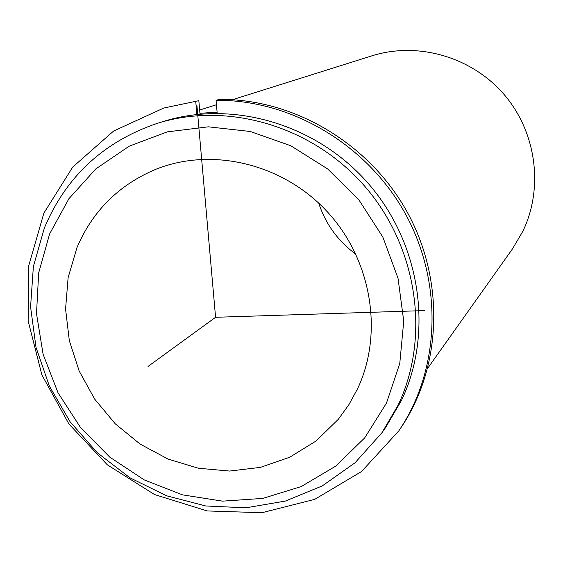 <?xml version="1.0" encoding="UTF-8"?>
<svg xmlns="http://www.w3.org/2000/svg" width="563" height="563" viewBox="0 0 563 563"><rect width="100%" height="100%" fill="white"/><g stroke="black" fill="none" stroke-linecap="round" stroke-linejoin="round"><path stroke-width="0.84" d="M76.934 247.692C92.656 210.787 119.117 184.594 156.303 169.104C212.441 146.809 283.217 163.833 327.42 211.892C371.686 259.874 383.741 333.036 357.653 388.597L348.947 404.572L338.391 419.217L316.089 440.977L289.727 457.226L260.479 467.36L229.62 471.055L198.429 468.247L168.196 459.119L140.11 444.101L115.288 423.833L94.711 399.153L79.172 371.038L69.319 340.608L65.568 309.059L68.116 277.658L76.934 247.692M355.95 254.279C338.074 241.189 325.66 224.13 318.7 203.095M199.949 113.318L217.093 112.136M156.915 123.473L162.7 121.657C232.765 99.405 317.476 124.282 369.201 184.544C420.983 244.75 433.517 333.324 401.447 400.497L385.514 427.704L382.003 432.651L355.035 462.786L322.296 485.89L285.371 501.063L245.94 507.805L205.762 505.975L166.535 495.778L129.891 477.762L97.308 452.736L70.108 421.771L49.382 386.148L36.004 347.315L30.571 306.863L33.386 266.447L44.435 227.79C66.117 176.508 103.606 141.742 156.915 123.473C227.628 101.023 313.176 126.168 365.443 187.064C417.76 247.903 430.442 337.378 398.083 405.191L382.003 432.651M49.6 233.976L68.911 198.711L95.816 168.921L129.124 146.211L167.26 131.876L208.352 126.823L250.282 131.482L290.804 145.761L327.715 168.991L358.969 199.985L382.833 237.058L398.013 278.185L403.734 321.1L399.772 363.48L386.485 403.073L364.711 437.859L335.738 466.129L301.149 486.601L262.78 498.41L222.561 501.147L182.426 494.842L144.262 479.915L109.813 457.163L80.636 427.69L58.052 392.854L43.098 354.261L36.511 313.654L38.671 272.921L49.6 233.976M232.392 99.728L371.847 55.85C417.605 41.373 471.498 56.701 503.941 94.324C536.398 131.925 543.837 187.789 522.851 231.273L512.429 248.952L427.767 368.195M163.763 108.04L198.838 100.686L163.763 108.04L113.663 130.989L72.761 167.028L43.858 213.145L28.727 265.75L28.15 320.987L41.922 374.986L68.946 424.045L107.336 464.834L154.494 494.532L207.24 510.951L261.943 512.71L314.71 499.36L361.566 471.512L398.794 430.885C440.069 370.158 443.581 283.393 405.459 213.954C367.294 144.55 291.05 99.447 216.072 100.334L219.049 99.426C293.619 98.539 369.427 143.368 407.359 212.364C445.256 281.401 441.751 367.674 400.694 428.084L398.794 430.885M217.191 113.269L216.072 100.334M198.838 100.686L200.02 114.106M195.755 101.6L196.888 114.43M196.93 105.605L215.58 317.286L424.748 310.586M215.58 317.286L148.048 366.436M199.661 110.024L216.459 104.739"/></g></svg>
